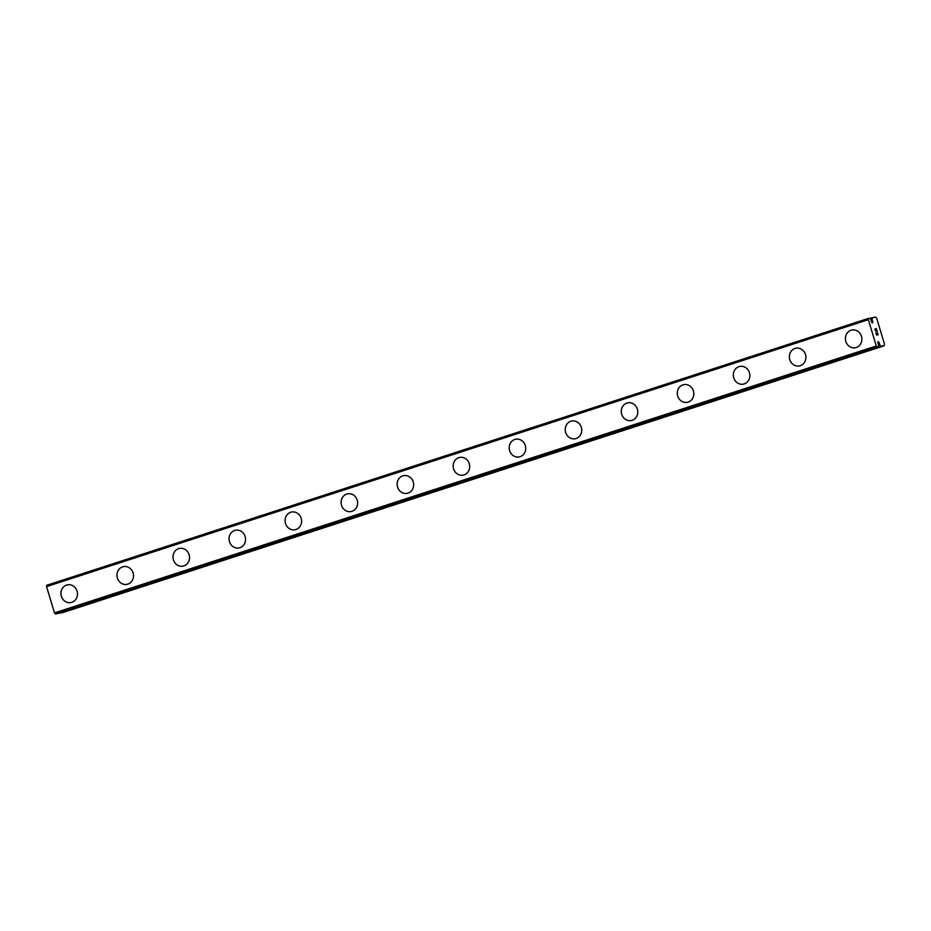 <?xml version="1.0" encoding="UTF-8"?>
<svg xmlns="http://www.w3.org/2000/svg" width="931" height="931" viewBox="0 0 931 931"><rect width="100%" height="100%" fill="white"/><g stroke="black" fill="none" stroke-linecap="round" stroke-linejoin="round"><path stroke-width="1.4" d="M879.33 343.516L879.923 345.203A3.002 1.222 -108 0 1 880.679 346.204L884.252 345.75L884.45 343.981L876.758 318.507L875.571 316.994L872.126 317.878A3.002 1.222 -108 0 1 872.033 319.042L872.463 320.764A1.501 0.605 -108 0 1 872.533 322.848A1.501 0.605 -108 0 1 871.672 322.068A1.501 0.605 -108 0 1 871.346 320.974L870.753 319.286A3.002 1.222 -108 0 1 869.996 318.286L868.658 318.309L868.355 319.67L876.304 345.96L877.339 347.065L878.55 346.611A3.002 1.222 -108 0 1 878.643 345.448L878.212 343.725A1.501 0.605 -108 0 1 878.142 341.642A1.501 0.605 -108 0 1 879.004 342.422A1.501 0.605 -108 0 1 879.33 343.516L878.259 343.865M66.613 585.052A9.019 8.239 79.2 0 1 67.521 584.819A9.019 8.239 79.2 0 1 77.18 591.639A9.019 8.239 79.2 0 1 71.803 602.322A9.019 8.239 79.2 0 1 70.884 602.555A9.019 8.239 79.2 0 1 61.237 595.724A9.019 8.239 79.2 0 1 66.613 585.052M70.884 602.555A9.019 8.239 79.2 0 1 61.213 595.735A9.019 8.239 79.2 0 1 66.59 585.064A9.019 8.239 79.2 0 1 67.509 584.819M122.648 566.851A9.019 8.239 79.2 0 1 123.555 566.618A9.019 8.239 79.2 0 1 133.214 573.438A9.019 8.239 79.2 0 1 127.838 584.121A9.019 8.239 79.2 0 1 126.919 584.354A9.019 8.239 79.2 0 1 117.259 577.523A9.019 8.239 79.2 0 1 122.648 566.851M126.919 584.354A9.019 8.239 79.2 0 1 117.248 577.534A9.019 8.239 79.2 0 1 122.624 566.863A9.019 8.239 79.2 0 1 123.544 566.618M178.671 548.65A9.019 8.239 79.2 0 1 179.59 548.417A9.019 8.239 79.2 0 1 189.249 555.237A9.019 8.239 79.2 0 1 183.873 565.92A9.019 8.239 79.2 0 1 182.953 566.153A9.019 8.239 79.2 0 1 173.294 559.322A9.019 8.239 79.2 0 1 178.671 548.65M182.953 566.153A9.019 8.239 79.2 0 1 173.282 559.333A9.019 8.239 79.2 0 1 178.659 548.662A9.019 8.239 79.2 0 1 179.578 548.417M234.705 530.449A9.019 8.239 79.2 0 1 235.613 530.216A9.019 8.239 79.2 0 1 245.272 537.036A9.019 8.239 79.2 0 1 239.895 547.719A9.019 8.239 79.2 0 1 238.976 547.952A9.019 8.239 79.2 0 1 229.329 541.12A9.019 8.239 79.2 0 1 234.705 530.449M238.976 547.952A9.019 8.239 79.2 0 1 229.317 541.132A9.019 8.239 79.2 0 1 234.693 530.461A9.019 8.239 79.2 0 1 235.613 530.216M295.011 529.751A9.019 8.239 79.2 0 1 285.351 522.931A9.019 8.239 79.2 0 1 290.728 512.259A9.019 8.239 79.2 0 1 291.636 512.027A9.019 8.239 79.2 0 1 301.307 518.835A9.019 8.239 79.2 0 1 295.93 529.518A9.019 8.239 79.2 0 1 295.011 529.751A9.019 8.239 79.2 0 1 285.363 522.931A9.019 8.239 79.2 0 1 290.74 512.259A9.019 8.239 79.2 0 1 291.647 512.015M346.774 494.058A9.019 8.239 79.2 0 1 347.682 493.814A9.019 8.239 79.2 0 1 357.341 500.634A9.019 8.239 79.2 0 1 351.965 511.317A9.019 8.239 79.2 0 1 351.045 511.55A9.019 8.239 79.2 0 1 341.398 504.73A9.019 8.239 79.2 0 1 346.774 494.058M351.045 511.55A9.019 8.239 79.2 0 1 341.374 504.73A9.019 8.239 79.2 0 1 346.751 494.058A9.019 8.239 79.2 0 1 347.67 493.826M402.809 475.857A9.019 8.239 79.2 0 1 403.717 475.625A9.019 8.239 79.2 0 1 413.376 482.433A9.019 8.239 79.2 0 1 407.999 493.116A9.019 8.239 79.2 0 1 407.08 493.349A9.019 8.239 79.2 0 1 397.432 486.529A9.019 8.239 79.2 0 1 402.809 475.857M407.08 493.349A9.019 8.239 79.2 0 1 397.409 486.529A9.019 8.239 79.2 0 1 402.786 475.857A9.019 8.239 79.2 0 1 403.705 475.625M463.114 475.147A9.019 8.239 79.2 0 1 453.444 468.328A9.019 8.239 79.2 0 1 458.82 457.656A9.019 8.239 79.2 0 1 459.751 457.424A9.019 8.239 79.2 0 1 469.41 464.243A9.019 8.239 79.2 0 1 464.034 474.915A9.019 8.239 79.2 0 1 463.114 475.147A9.019 8.239 79.2 0 1 453.455 468.328A9.019 8.239 79.2 0 1 458.832 457.656A9.019 8.239 79.2 0 1 459.739 457.424M519.149 456.946A9.019 8.239 79.2 0 1 509.478 450.127A9.019 8.239 79.2 0 1 514.855 439.455A9.019 8.239 79.2 0 1 515.786 439.223A9.019 8.239 79.2 0 1 525.445 446.042A9.019 8.239 79.2 0 1 520.068 456.714A9.019 8.239 79.2 0 1 519.149 456.946A9.019 8.239 79.2 0 1 509.49 450.127A9.019 8.239 79.2 0 1 514.866 439.455A9.019 8.239 79.2 0 1 515.774 439.223M575.172 438.745A9.019 8.239 79.2 0 1 565.513 431.926A9.019 8.239 79.2 0 1 570.889 421.254A9.019 8.239 79.2 0 1 571.809 421.021A9.019 8.239 79.2 0 1 581.468 427.841A9.019 8.239 79.2 0 1 576.091 438.513A9.019 8.239 79.2 0 1 575.172 438.745A9.019 8.239 79.2 0 1 565.524 431.926A9.019 8.239 79.2 0 1 570.901 421.254A9.019 8.239 79.2 0 1 571.809 421.021M631.206 420.544A9.019 8.239 79.2 0 1 621.536 413.736A9.019 8.239 79.2 0 1 626.912 403.053A9.019 8.239 79.2 0 1 627.843 402.82A9.019 8.239 79.2 0 1 637.502 409.64A9.019 8.239 79.2 0 1 632.126 420.312A9.019 8.239 79.2 0 1 631.206 420.544A9.019 8.239 79.2 0 1 621.559 413.725A9.019 8.239 79.2 0 1 626.935 403.053A9.019 8.239 79.2 0 1 627.831 402.82M687.241 402.343A9.019 8.239 79.2 0 1 677.57 395.535A9.019 8.239 79.2 0 1 682.947 384.852A9.019 8.239 79.2 0 1 683.878 384.619A9.019 8.239 79.2 0 1 693.537 391.439A9.019 8.239 79.2 0 1 688.16 402.111A9.019 8.239 79.2 0 1 687.241 402.343A9.019 8.239 79.2 0 1 677.593 395.524A9.019 8.239 79.2 0 1 682.97 384.852A9.019 8.239 79.2 0 1 683.866 384.619M743.275 384.142A9.019 8.239 79.2 0 1 733.605 377.334A9.019 8.239 79.2 0 1 738.981 366.651A9.019 8.239 79.2 0 1 739.912 366.418A9.019 8.239 79.2 0 1 749.571 373.238A9.019 8.239 79.2 0 1 744.195 383.909A9.019 8.239 79.2 0 1 743.275 384.142A9.019 8.239 79.2 0 1 733.628 377.323A9.019 8.239 79.2 0 1 739.005 366.651A9.019 8.239 79.2 0 1 739.901 366.418M799.31 365.953A9.019 8.239 79.2 0 1 789.639 359.133A9.019 8.239 79.2 0 1 795.016 348.45A9.019 8.239 79.2 0 1 795.947 348.217A9.019 8.239 79.2 0 1 805.606 355.037A9.019 8.239 79.2 0 1 800.229 365.708A9.019 8.239 79.2 0 1 799.31 365.953A9.019 8.239 79.2 0 1 789.651 359.122A9.019 8.239 79.2 0 1 795.027 348.45A9.019 8.239 79.2 0 1 795.935 348.217M855.345 347.752A9.019 8.239 79.2 0 1 845.674 340.932A9.019 8.239 79.2 0 1 851.05 330.249A9.019 8.239 79.2 0 1 851.97 330.016A9.019 8.239 79.2 0 1 861.629 336.836A9.019 8.239 79.2 0 1 856.264 347.507A9.019 8.239 79.2 0 1 855.345 347.752A9.019 8.239 79.2 0 1 845.685 340.921A9.019 8.239 79.2 0 1 851.062 330.249A9.019 8.239 79.2 0 1 851.97 330.016M876.56 334.799L877.211 334.671L876.56 334.799L875.955 332.821L876.56 334.799M877.211 334.671L876.886 333.589M876.99 333.577L877.316 334.66L876.99 333.577M877.316 334.66L877.968 334.532L877.316 334.66M877.968 334.532L877.374 332.542M878.154 334.764L877.468 332.53L878.154 334.764L876.537 335.079L875.862 332.833M875.792 331.215L875.024 328.98M875.873 329.597L876.804 330.68L875.862 329.597M876.804 330.68L876.176 328.573M875.268 330.493L875.047 329.795L875.268 330.493M876.28 328.55L877.083 331.215L875.117 329.248M877.072 331.203L876.269 328.55M58.839 613.087A3.002 1.222 -108 0 1 58.862 613.145L62.447 612.691L884.252 345.75M868.658 318.309L46.853 585.25L46.55 586.6L54.487 612.901L55.534 614.006L56.663 613.785M872.463 320.764L871.369 321.114M868.355 319.67L46.55 586.6M876.304 345.96L54.487 612.901M877.339 347.065L55.534 614.006M872.196 317.634L870.031 318.344L872.207 317.634M872.126 317.878L870.136 318.518M872.033 319.042L870.857 319.426M872.056 319.414L870.974 319.752M878.457 346.856L56.651 613.797L878.468 346.856M879.737 344.866L878.655 345.215M879.923 345.203L878.596 345.634M880.679 346.204L58.862 613.145M880.901 346.39L59.084 613.331"/></g></svg>
